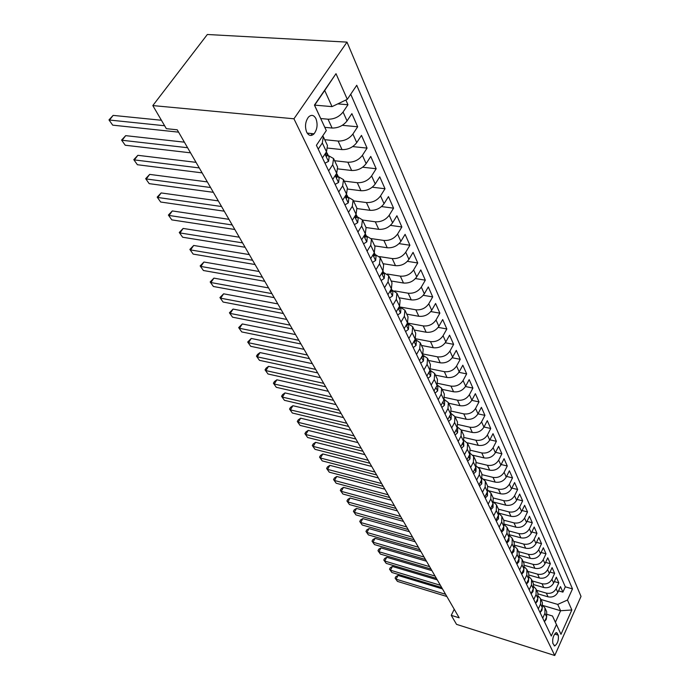 <?xml version="1.0" encoding="UTF-8"?>
<svg xmlns="http://www.w3.org/2000/svg" width="690" height="690" viewBox="0 0 690 690"><rect width="100%" height="100%" fill="white"/><g stroke="black" fill="none" stroke-linecap="round" stroke-linejoin="round"><path stroke-width="1.03" d="M306.705 132.23C308.792 135.895 311.25 136.413 314.071 133.8C317.297 129.341 317.918 124.304 315.942 118.671C313.829 114.885 311.328 114.376 308.43 117.128C305.273 121.656 304.695 126.693 306.705 132.23M293.94 118.792L152.818 105.579L207.336 34.5L347.001 42.116L581.023 596.402L554.743 655.5L293.94 118.792L347.001 42.116M538.278 593.969L548.041 596.824C552.371 597.644 555.631 596.177 557.813 592.417L560.461 586.595L562.902 592.132L558.52 590.873M536.648 590.304L546.342 593.124C550.68 593.943 553.958 592.468 556.149 588.699L558.814 582.86L554.312 581.575M558.814 582.86L556.321 577.202L553.63 583.059C551.414 586.854 548.127 588.337 543.755 587.518L533.836 584.654M529.264 575.132L539.382 578.013C543.789 578.824 547.118 577.323 549.361 573.502L552.086 567.603L554.639 573.381L550.016 572.088M524.581 565.395L534.905 568.301C539.356 569.103 542.72 567.577 544.988 563.73L547.757 557.787L550.361 563.704L545.618 562.385M519.76 555.433L530.325 558.365C534.819 559.159 538.217 557.624 540.529 553.751L543.332 547.765L545.997 553.803L541.124 552.474M514.818 545.247L525.651 548.214C530.187 548.999 533.62 547.437 535.966 543.539L538.812 537.51L541.538 543.686L536.527 542.331M509.738 534.819L520.864 537.829C525.444 538.605 528.92 537.018 531.291 533.094L534.189 527.022L536.975 533.344L531.826 531.973M504.502 524.159L515.973 527.203C520.596 527.962 524.107 526.366 526.513 522.408L529.454 516.293L532.309 522.761L527.013 521.373M499.129 513.231L510.962 516.327C515.628 517.077 519.182 515.465 521.631 511.471L524.616 505.313L527.531 511.928L522.08 510.522M493.6 502.053L505.83 505.192C510.548 505.934 514.145 504.295 516.62 500.276L519.656 494.075L522.649 500.845L517.034 499.431M488.779 490.814L500.586 493.798C505.347 494.523 508.979 492.867 511.497 488.813L514.585 482.569L517.638 489.503L511.868 488.072M483.785 479.291L495.204 482.12C500.017 482.845 503.691 481.154 506.253 477.075L509.384 470.787L512.523 477.885L506.572 476.436M478.481 467.441L489.702 470.166C494.558 470.865 498.284 469.166 500.88 465.051L504.062 458.712L507.271 465.991L501.138 464.525M472.935 455.262L484.052 457.91C488.96 458.6 492.729 456.866 495.368 452.726L498.611 446.344L501.897 453.804L495.575 452.321M467.173 442.764L478.265 445.352C483.224 446.025 487.036 444.265 489.719 440.091L493.014 433.665L496.386 441.315L489.857 439.815M461.205 429.93L472.331 432.466C477.342 433.122 481.206 431.345 483.932 427.136L487.287 420.667L490.737 428.507L484 426.998M484.949 415.371L477.989 413.845L481.404 407.333L484.949 415.371L481.568 421.857C478.825 426.084 474.944 427.869 469.916 427.222L472.331 432.466M448.664 403.236L459.997 405.694C465.112 406.315 469.079 404.487 471.891 400.209L475.367 393.654L479.007 401.899L471.805 400.364M442.135 389.358L453.589 391.782C458.755 392.377 462.774 390.523 465.638 386.219L469.174 379.612L472.909 388.082L465.457 386.529M435.433 375.119L447.008 377.49C452.235 378.068 456.297 376.188 459.212 371.85L462.818 365.191L466.656 373.885L458.928 372.333M428.559 360.482L440.246 362.819C445.524 363.371 449.647 361.457 452.614 357.084L456.288 350.391L460.23 359.318L452.209 357.748M421.487 345.457L433.303 347.734C438.642 348.269 442.816 346.328 445.835 341.921L449.578 335.176L453.623 344.353L445.3 342.775M414.224 330.01L426.161 332.235C431.561 332.735 435.795 330.769 438.866 326.327L442.687 319.539L446.844 328.975L438.176 327.379M406.755 314.131L418.821 316.296C424.272 316.77 428.568 314.769 431.699 310.302L435.597 303.462L439.875 313.165L430.836 311.57M399.07 297.795L411.266 299.9C416.786 300.348 421.142 298.313 424.324 293.811L428.3 286.928L432.699 296.898L423.263 295.303M391.17 280.985L403.495 283.029C409.075 283.443 413.491 281.382 416.734 276.837L420.797 269.902L425.325 280.174L415.458 278.57M383.036 263.692L395.491 265.659C401.14 266.038 405.616 263.942 408.929 259.362L413.069 252.385L417.735 262.959L407.393 261.355M374.653 245.873L387.254 247.77C392.964 248.107 397.509 245.976 400.881 241.362L405.108 234.341L409.912 245.235L399.062 243.63M366.019 227.519L378.758 229.33C384.537 229.632 389.143 227.467 392.593 222.818L396.914 215.754L401.865 226.976L390.437 225.38M357.101 208.596L370.004 210.321C375.852 210.588 380.526 208.38 384.045 203.705L388.461 196.59L393.567 208.164L381.518 206.577M347.786 189.077L360.974 190.725C366.89 190.94 371.643 188.698 375.231 183.98L379.75 176.83L385.011 188.758L372.264 187.197M338.074 168.921L351.659 170.49C357.644 170.663 362.466 168.377 366.131 163.633L370.754 156.44L376.179 168.748L362.664 167.213M327.923 148.109L342.033 149.609C348.096 149.73 352.995 147.401 356.739 142.623L361.474 135.387L367.071 148.1L352.694 146.599M324.809 127.331L332.097 128.038C338.229 128.107 343.215 125.735 347.044 120.922L351.883 113.643L357.67 126.779L342.3 125.321M328.656 170.879L332.649 164.807L333.581 158.545L328.285 155.552M338.738 191.932L342.637 185.903L343.508 179.65L338.264 176.614M348.493 212.313L352.297 206.327L353.116 200.091L347.915 197.012M357.938 232.047L361.663 226.104L362.431 219.877L357.265 216.772M367.089 251.169L370.728 245.261L371.453 239.059L366.33 235.92M375.964 269.704L379.517 263.839L380.199 257.655L375.119 254.489M384.563 287.678L388.047 281.848L388.677 275.69L383.64 272.498M392.912 305.118L396.319 299.331L396.914 293.198L391.911 289.981M401.011 322.049L404.349 316.296L404.901 310.19L399.95 306.955M408.885 338.48L412.154 332.778L412.663 326.698L407.756 323.446M416.527 354.453L419.727 348.786L420.21 342.732L415.337 339.471M423.953 369.978L427.093 364.346L427.541 358.326L422.711 355.048L423.168 349.019L420.305 342.939M454.236 609.27L451.251 615.333L459.178 617.817L177.235 129.806L166.333 128.668L152.818 105.579M558.279 635.171L556.399 632.54C553.44 634.886 552.25 638.5 552.837 643.365L554.691 645.952C557.649 643.641 558.84 640.044 558.279 635.171L554.622 634.05M314.674 105.13L332.028 106.622L324.714 90.494L314.571 105.268L326.301 130.574L316.408 145.288L551.293 636.025L556.442 624.562L552.492 615.998L547.256 614.428M326.301 130.574L314.433 105.096L336.004 73.675L347.294 99.343L356.747 85.275L572.484 588.889L567.473 600.024L571.846 609.969L560.987 634.308L556.442 624.562M320.755 118.533L328.026 119.206L332.097 128.038M324.714 139.691L338.1 141.062L342.033 149.609M334.615 160.736L347.846 162.219L351.659 170.49M344.198 181.116L357.282 182.703L360.974 190.725M353.487 200.868L366.425 202.558L370.004 210.321M362.5 220.024L375.291 221.801L378.758 229.33M371.177 238.593L383.882 240.456L387.254 247.77M379.474 256.594L392.222 258.569L395.491 265.659M387.349 274.034L400.321 276.147L403.495 283.029M394.714 290.921L408.187 293.216L411.266 299.9M400.838 307.145L415.829 309.793L418.821 316.296M407.557 323.032L423.246 325.913L426.161 332.235M415.475 338.73L430.474 341.585L433.303 347.734M423.203 354.022L437.495 356.834L440.246 362.819M430.655 368.891L444.325 371.669L447.008 377.49M437.857 383.373L450.975 386.107L453.589 391.782M444.826 397.457L457.453 400.174L459.997 405.694M454.305 433.389L457.194 427.938L457.513 422.047L455.02 416.76L466.242 419.253C471.305 419.891 475.22 418.088 477.989 413.845L475.565 408.437C472.779 412.689 468.846 414.5 463.766 413.871L466.242 419.253M451.562 411.18L463.766 413.871M458.082 424.548L469.916 427.222M464.405 437.572L475.91 440.237L478.265 445.352M470.528 450.268L481.758 452.925L484.052 457.91M476.462 462.645L487.459 465.302L489.702 470.166M482.224 474.72L493.022 477.377L495.204 482.12M487.804 486.493L498.447 489.158L500.586 493.798M493.221 497.982L503.752 500.664L505.83 505.192M498.499 509.194L508.927 511.902L510.962 516.327M503.648 520.157L513.981 522.882L515.973 527.203M508.685 530.86L518.923 533.603L520.864 537.829M513.61 541.322L523.753 544.082L525.651 548.214M518.423 551.56L528.471 554.337L530.325 558.365M523.124 561.565L533.085 564.351L534.905 568.301M527.729 571.355L537.605 574.158L539.382 578.013M532.232 580.928L542.021 583.74L543.755 587.518M562.902 592.132L565.3 586.836L350.727 94.228M328.026 119.206C334.193 119.258 339.213 116.869 343.068 112.039L347.958 104.751L345.871 100.016M357.67 126.779L352.901 134.032C349.123 138.819 344.189 141.165 338.1 141.062M367.071 148.1L362.414 155.31C358.714 160.071 353.858 162.374 347.846 162.219M376.179 168.748L371.625 175.924C368.003 180.642 363.225 182.91 357.282 182.703M385.011 188.758L380.552 195.891C377.007 200.583 372.298 202.8 366.425 202.558M393.567 208.164L389.203 215.246C385.736 219.903 381.096 222.085 375.291 221.801M401.865 226.976L397.595 234.013C394.188 238.637 389.626 240.784 383.882 240.456M409.912 245.235L405.737 252.23C402.399 256.818 397.897 258.931 392.222 258.569M417.735 262.959L413.638 269.911C410.369 274.465 405.927 276.543 400.321 276.147M425.325 280.174L421.314 287.075C418.106 291.603 413.724 293.647 408.187 293.216M432.699 296.898L428.775 303.755C425.618 308.249 421.305 310.259 415.829 309.793M439.875 313.165L436.02 319.97C432.923 324.421 428.671 326.405 423.246 325.913M446.844 328.975L443.066 335.737C440.03 340.153 435.83 342.111 430.474 341.585M453.623 344.353L449.923 351.072C446.939 355.454 442.79 357.377 437.495 356.834M460.23 359.318L456.59 365.993C453.658 370.34 449.57 372.238 444.325 371.669M466.656 373.885L463.085 380.518C460.204 384.839 456.168 386.702 450.975 386.107M472.909 388.082L469.407 394.654C466.578 398.949 462.593 400.787 457.453 400.174M479.007 401.899L475.565 408.437M490.737 428.507L487.416 434.95C484.725 439.142 480.887 440.901 475.91 440.237M496.386 441.315L493.126 447.707C490.469 451.864 486.683 453.606 481.758 452.925M501.897 453.804L498.689 460.152C496.075 464.284 492.332 466 487.459 465.302M507.271 465.991L504.114 472.296C501.544 476.393 497.844 478.084 493.022 477.377M512.523 477.885L509.418 484.156C506.883 488.218 503.226 489.883 498.447 489.158M517.638 489.503L514.585 495.722C512.092 499.758 508.478 501.406 503.752 500.664M522.649 500.845L519.639 507.021C517.181 511.023 513.61 512.653 508.927 511.902M527.531 511.928L524.573 518.061C522.149 522.037 518.621 523.641 513.981 522.882M532.309 522.761L529.394 528.842C527.005 532.792 523.52 534.379 518.923 533.603M536.975 533.344L534.103 539.382C531.757 543.297 528.298 544.867 523.753 544.082M541.538 543.686L538.718 549.689C536.397 553.578 532.982 555.122 528.471 554.337M545.997 553.803L543.22 559.763C540.934 563.627 537.553 565.153 533.085 564.351M550.361 563.704L547.627 569.621C545.367 573.45 542.03 574.96 537.605 574.158M554.639 573.381L551.931 579.264C549.706 583.067 546.402 584.559 542.021 583.74M542.728 618.128L544.928 613.307L544.936 607.942L542.901 605.622M544.47 621.759L546.653 616.955L546.661 611.607L545.031 608.132M540.089 612.616L542.306 607.778L542.331 602.396L540.658 598.842M538.467 596.289L540.572 598.653L540.546 604.043L538.312 608.899M535.621 603.267L537.872 598.394L537.898 592.977L536.19 589.346M533.931 586.75L536.104 589.157L536.061 594.582L533.801 599.472M531.041 593.711L533.327 588.803L533.379 583.361L531.628 579.643M529.29 576.995L531.533 579.445L531.481 584.904L529.187 589.829M526.366 583.947L528.687 578.996L528.747 573.519L526.962 569.716M524.538 567.025L526.867 569.517L526.798 575.011L524.469 579.971M521.58 573.951L523.943 568.965L524.012 563.454L522.183 559.556M519.682 556.821L522.089 559.366L522.011 564.886L519.639 569.888M516.689 563.721L519.078 558.702L519.173 553.156L517.302 549.171M514.714 546.385L517.207 548.973L517.112 554.527L514.697 559.564M511.678 553.259L514.11 548.205L514.223 542.625L512.299 538.536M509.617 535.707L512.204 538.347L512.092 543.936L509.643 549.007M506.555 542.547L509.022 537.45L509.151 531.843L507.176 527.66M504.399 524.771L507.09 527.462L506.952 533.085L504.468 538.191M501.302 531.576L503.812 526.444L503.959 520.803L501.941 516.517M499.06 513.584L501.846 516.318L501.699 521.968L499.172 527.117M495.929 520.346L498.482 515.171L498.637 509.505L496.567 505.097M493.583 502.122L496.481 504.908L496.308 510.591L493.738 515.775M490.418 508.841L493.014 503.631L493.195 497.921L491.073 493.41M487.959 490.374L490.978 493.212L490.788 498.93L488.175 504.157M484.777 497.041L487.416 491.798L487.614 486.053L485.441 481.43M482.198 478.343L485.346 481.223L485.139 486.976L482.474 492.246M478.989 484.949L481.672 479.662L481.896 473.892L479.662 469.14M476.29 466.009L479.567 468.941L479.334 474.729L476.626 480.033M473.055 472.555L475.79 467.225L476.031 461.42L473.737 456.547M470.218 453.365L473.642 456.349L473.392 462.162L470.632 467.501M466.966 459.833L469.752 454.469L470.011 448.638L467.656 443.627M463.991 440.401L467.561 443.429L467.285 449.276L464.482 454.658M460.722 446.784L463.551 441.376L463.844 435.511L461.42 430.37M457.582 427.093L461.325 430.163L461.032 436.046L458.177 441.471M451.001 413.439L454.926 416.562L454.598 422.47L451.691 427.929M447.724 419.632L450.665 414.147L451.01 408.221L448.448 402.788M444.231 399.424L448.353 402.589L448 408.523L445.041 414.026M440.962 405.504L443.955 399.976L444.325 394.016L441.704 388.436M437.27 385.029L441.609 388.228L441.221 394.197L438.202 399.743M434.01 390.988L437.063 385.417L437.469 379.431L434.769 373.687M430.094 370.237L434.666 373.48L434.26 379.483L431.181 385.063M426.869 376.059L429.982 370.452L430.413 364.441L427.636 358.524M419.52 360.715L422.703 355.065L419.727 348.786M411.964 344.922L415.207 339.238L415.708 333.166L412.758 326.905M404.185 328.682L407.497 322.946L408.031 316.848L404.996 310.397M396.181 311.949L399.562 306.179L400.131 300.055L397.009 293.405M387.935 294.716L391.385 288.903L391.998 282.753L388.772 275.897M379.431 276.957L382.959 271.11L383.623 264.934L380.294 257.862M370.668 258.655L374.273 252.756L374.981 246.572L371.548 239.266M361.638 239.766L365.321 233.841L366.071 227.622L362.526 220.084M352.305 220.283L356.083 214.314L356.877 208.078L353.22 200.298M342.68 200.169L346.535 194.149L347.389 187.904L343.603 179.857M332.727 179.383L336.686 173.328L337.591 167.075L333.675 158.752M322.446 157.898L326.499 151.809L327.465 145.538L323.42 136.93M322.748 135.861L323.317 136.732L322.325 143.003L318.237 149.109M552.492 615.998L555.407 622.259L560.599 610.736L557.727 604.414L567.473 600.024M542.909 605.484L560.599 610.736L571.846 609.969M540.96 599.481L557.727 604.414M451.251 615.333L456.539 624.364L554.743 655.5M565.3 586.836L572.484 588.889M347.958 104.751L337.764 103.888M347.294 99.343L332.028 106.622M555.407 622.259L560.987 634.308M336.004 73.675L324.714 90.494M544.634 621.405L546.239 619.422L546.566 617.153M442.471 588.898L398.018 575.434L396.06 579.186L445.576 594.28M397.44 581.394L395.103 578.125L397.44 581.394L446.861 596.505M395.103 578.125L395.888 576.624L398.018 575.434M540.141 612.513L541.926 610.34L542.236 607.925M437.244 579.859L392.446 566.447L390.462 570.216L440.367 585.258M391.868 572.476L389.514 569.172L391.868 572.476L441.686 587.535M389.514 569.172L390.307 567.663L392.446 566.447M535.638 603.31L537.519 601.068L537.812 598.506M431.914 570.63L386.771 557.27L384.753 561.065L435.054 576.055M386.193 563.376L383.804 560.03L386.193 563.376L436.391 578.375M383.804 560.03L384.606 558.512L386.771 557.27M531.102 593.831L533.008 591.58L533.292 588.88M426.472 561.203L380.966 547.903L378.922 551.724L429.62 566.654M380.388 554.079L377.982 550.698L380.388 554.079L430.983 569.017M377.982 550.698L378.793 549.171L380.966 547.903M526.461 584.137L528.402 581.886L528.661 579.048M420.909 551.577L375.05 538.347L372.971 542.193L424.065 557.046M374.472 544.591L372.031 541.176L374.472 544.591L425.463 559.469M372.031 541.176L372.859 539.64L375.05 538.347M521.718 574.227L523.693 571.976L523.926 568.991M415.225 541.745L369.003 528.583L366.89 532.456L418.399 547.23M368.426 534.905L365.959 531.447L368.426 534.905L419.822 549.706M365.959 531.447L366.795 529.903L369.003 528.583M516.862 564.092L518.871 561.832L519.078 558.71M409.42 531.697L362.828 518.604L360.689 522.502L412.603 537.2M362.25 525.012L359.749 521.511L362.25 525.012L414.06 539.727M359.749 521.511L360.603 519.95L362.828 518.604M511.902 553.716L513.938 551.457L514.11 548.196L512.092 543.936M403.486 521.416L356.514 508.418L354.341 512.342L406.677 526.944M355.945 514.904L353.409 511.359L355.945 514.904L408.17 529.532M353.409 511.359L354.281 509.789L356.514 508.418M506.814 543.099L508.901 540.839L509.03 537.441M397.414 510.919L350.072 498.007L347.863 501.958L400.623 516.456M349.494 504.571L346.932 500.983L349.494 504.571L402.149 519.104M346.932 500.983L347.82 499.405L350.072 498.007M501.613 532.232L503.734 529.972L503.821 526.427L501.699 521.968M391.213 500.181L343.482 487.364L341.231 491.34L394.421 505.736M342.904 494.014L340.317 490.383L342.904 494.014L395.982 508.444M340.317 490.383L341.214 488.796L343.482 487.364M496.291 521.097L498.447 518.846L498.499 515.18L496.308 510.591M384.865 489.193L336.737 476.48L334.46 480.482L388.082 494.764M336.168 483.224L333.546 479.541L336.168 483.224L389.686 497.533M333.546 479.541L334.46 477.946L336.737 476.48M490.832 509.703L493.031 507.443L493.091 503.76L490.788 498.93M378.37 477.946L329.855 465.353L327.534 469.381L381.596 483.543M329.277 472.184L326.62 468.458L329.277 472.184L383.235 486.372M326.62 468.458L327.552 466.845L329.855 465.353M485.243 498.016L487.476 495.765L487.425 491.78M371.72 466.44L322.799 453.968L320.445 458.031L374.963 472.055M322.23 460.894L319.539 457.116L322.23 460.894L376.637 474.944M319.539 457.116L320.488 455.504L322.799 453.968M479.507 486.045L481.793 483.802L481.68 479.645M364.915 454.667L315.589 442.325L313.191 446.404L368.167 460.29M315.02 449.337L312.294 445.516L315.02 449.337L369.883 463.257M312.294 445.516L313.26 443.886L315.589 442.325M473.633 473.771L475.962 471.529L476.066 467.786L473.392 462.162M357.946 442.609L308.206 430.405L305.774 434.519L361.206 448.241M307.645 437.512L304.885 433.648L307.645 437.512L362.957 451.277M304.885 433.648L305.86 432L308.206 430.405M467.613 461.187L469.985 458.945L470.106 455.184L467.285 449.276M350.813 430.25L300.65 418.2L298.175 422.34L354.074 435.899M300.09 425.411L297.295 421.487L300.09 425.411L355.876 439.013M297.295 421.487L298.287 419.839L300.65 418.2M461.429 448.276L463.844 446.042L463.559 441.359M343.499 417.597L292.914 405.711L290.395 409.877L346.768 423.255M292.353 413.017L289.524 409.041L292.353 413.017L348.614 426.446M462.869 442.678L463.119 442.221M289.524 409.041L290.533 407.385L292.914 405.711M455.089 435.019L457.556 432.794L457.703 428.99L454.598 422.47M336.004 404.625L284.987 392.912L282.417 397.104L339.282 410.291M284.435 400.321L281.563 396.293L284.435 400.321L341.171 413.56M456.409 429.413L456.849 428.585M281.563 396.293L282.589 394.62L284.987 392.912M448.578 421.418L451.096 419.201L451.26 415.371L448 408.523M328.319 391.325L276.871 379.802L274.258 384.02L331.597 397M276.311 387.314L273.404 383.235L276.311 387.314L333.537 400.355M449.82 415.716L450.398 414.647M273.404 383.235L274.447 381.553L276.871 379.802M441.893 407.445L444.464 405.237L444.645 401.399L443.963 399.959M320.436 377.68L268.548 366.356L265.883 370.608L323.722 383.364M267.996 373.989L265.046 369.849L267.996 373.989L325.714 386.805M443.066 401.623L443.748 400.355M265.046 369.849L266.107 368.149L268.548 366.356M435.019 393.093L437.641 390.902L437.848 387.038L434.26 379.483M312.354 363.69L260.018 352.581L257.301 356.851L315.64 369.374M259.466 360.327L256.473 356.126L259.466 360.327L317.685 372.911M436.14 387.107L436.908 385.701M256.473 356.126L257.56 354.419L260.018 352.581M427.964 378.353L430.646 376.162L430.871 372.281L427.093 364.346M304.057 349.33L251.263 338.454L248.504 342.749L307.352 355.022M250.72 346.311L247.684 342.05L250.72 346.311L309.439 358.645M429.025 372.177L429.542 372.384L429.87 370.651M247.684 342.05L251.263 338.454M420.702 363.19L423.444 361.017L423.686 357.118L422.711 355.048M295.544 334.59L242.294 323.955L239.473 328.285L298.83 340.282M241.75 331.933L238.671 327.612L241.75 331.933L300.987 344.008M421.728 356.799L422.323 357.135L422.625 355.195M238.671 327.612L242.294 323.955M413.241 347.596L416.044 345.44L416.312 341.524L412.154 332.778M286.798 319.453L233.082 309.077L230.201 313.433L290.085 325.145M232.539 317.184L229.425 312.794L232.539 317.184L292.293 328.966M414.224 340.964L414.906 341.455L415.164 339.308M229.425 312.794L233.082 309.077M405.565 331.554L408.428 329.415L408.713 325.482L407.505 322.929M277.811 303.902L223.62 293.811L220.688 298.192L281.106 309.594M223.094 302.039L219.92 297.588L223.094 302.039L283.374 313.519M406.514 324.645L407.273 325.318L407.48 322.98L404.349 316.296M219.92 297.588L223.62 293.811M397.656 315.037L400.588 312.924L400.899 308.965L399.57 306.162M268.582 287.92L213.909 278.13L210.916 282.538L271.869 293.612M213.391 286.488L210.174 281.969L213.391 286.488L274.197 297.649M398.596 307.835L399.424 308.706L399.562 306.179L396.319 299.331M210.174 281.969L213.909 278.13M389.522 298.037L392.524 295.941L392.86 291.974L391.394 288.886L391.334 291.594L390.445 290.49M259.086 271.489L203.938 262.019L200.885 266.452L262.373 277.173M203.421 270.514L200.152 265.926L203.421 270.514L264.77 281.322M200.152 265.926L203.938 262.019M381.139 280.52L384.209 278.45L384.572 274.465L382.976 271.084L383.002 273.973L382.053 272.61M249.323 254.593L193.683 245.459L190.569 249.927L252.6 260.268M193.174 254.101L189.862 249.435L193.174 254.101L255.076 264.537M189.862 249.435L193.683 245.459M372.497 262.467L375.645 260.423L376.033 256.421L374.446 253.066M239.283 237.205L183.143 228.442L179.961 232.935L242.552 242.871M182.643 237.231L179.271 232.487L182.643 237.231L245.097 247.27M373.428 254.144L374.42 255.809L374.377 252.928L370.728 245.261M179.271 232.487L183.143 228.442M363.587 243.846L366.813 241.836L367.227 237.826L365.588 234.359M228.942 219.317L172.31 210.942L169.059 215.461L232.202 224.966M171.81 219.877L168.386 215.056L171.81 219.877L234.824 229.485M364.553 235.074L365.571 237.084L365.312 233.858M168.386 215.056L172.31 210.942M354.393 224.647L357.696 222.663L358.153 218.644L356.454 215.064M218.299 200.893L161.158 192.933L157.829 197.478L221.55 206.517M160.667 202.023L157.191 197.124L160.667 202.023L224.241 211.183M355.419 215.358L356.437 217.764L356.04 214.374M157.191 197.124L161.158 192.933M344.905 204.827L348.295 202.877L348.778 198.849L347.036 195.149M207.328 181.91L149.678 174.398L146.28 178.969L210.571 187.516M149.204 183.643L145.668 178.667L149.204 183.643L213.348 192.32M346.044 194.925L346.009 195.063C345.699 197.116 346.035 198.03 347.018 197.814L346.458 194.287M145.668 178.667L149.678 174.398M335.116 184.359L338.592 182.453L339.109 178.408L337.298 174.587M196.029 162.348L137.862 155.31L134.386 159.908L199.255 167.929M137.396 164.729L133.8 159.666L137.396 164.729L202.118 172.88M336.332 173.863L336.22 174.415C335.918 176.545 336.272 177.477 337.289 177.218L337.238 174.449L336.539 173.552M133.8 159.666L137.862 155.31M324.99 163.211L328.561 161.348L329.113 157.294L327.25 153.344M184.377 142.175L125.684 135.654L122.13 140.268L187.585 147.72M125.226 145.236L121.578 140.087L125.226 145.236L190.535 152.835M327.345 155.69L327.181 153.206L326.275 152.145L326.111 153.094C325.801 155.293 326.18 156.242 327.233 155.94L326.146 155.561M121.578 140.087L125.684 135.654M311.475 133.541L311.466 135.395M308.051 134.196L308.318 133.222M161.417 120.258L113.134 115.385L109.503 120.034L164.634 125.753M112.694 125.149L108.977 119.905L112.694 125.149L178.589 132.152M108.977 119.905L113.134 115.385M546.342 593.124L548.041 596.824M556.149 588.699L557.813 592.417M343.068 112.039L347.044 120.922M352.901 134.032L356.739 142.623M362.414 155.31L366.131 163.633M371.625 175.924L375.231 183.98M380.552 195.891L384.045 203.705M389.203 215.246L392.593 222.818M397.595 234.013L400.881 241.362M405.737 252.23L408.929 259.362M413.638 269.911L416.734 276.837M421.314 287.075L424.324 293.811M428.775 303.755L431.699 310.302M436.02 319.97L438.866 326.327M443.066 335.737L445.835 341.921M449.923 351.072L452.614 357.084M456.59 365.993L459.212 371.85M463.085 380.518L465.638 386.219M469.407 394.654L471.891 400.209M481.568 421.857L483.932 427.136M487.416 434.95L489.719 440.091M493.126 447.707L495.368 452.726M498.689 460.152L500.88 465.051M504.114 472.296L506.253 477.075M509.418 484.156L511.497 488.813M514.585 495.722L516.62 500.276M519.639 507.021L521.631 511.471M524.573 518.061L526.513 522.408M529.394 528.842L531.291 533.094M534.103 539.382L535.966 543.539M538.718 549.689L540.529 553.751M543.22 559.763L544.988 563.73M547.627 569.621L549.361 573.502M551.931 579.264L553.63 583.059M544.928 613.307L546.653 616.955M540.546 604.043L542.306 607.778M536.061 594.582L537.872 598.394M531.481 584.904L533.327 588.803M526.798 575.011L528.687 578.996M522.011 564.886L523.943 568.965M517.112 554.527L519.078 558.702M506.952 533.085L509.022 537.45M485.139 486.976L487.416 491.798M479.334 474.729L481.672 479.662M461.032 436.046L463.551 441.376M441.221 394.197L443.955 399.976M388.047 281.848L391.385 288.903M379.517 263.839L382.959 271.11M361.663 226.104L365.321 233.841M352.297 206.327L356.083 214.314M342.637 185.903L346.535 194.149M332.649 164.807L336.686 173.328M322.325 143.003L326.499 151.809M555.821 632.756L557.365 633.23M545.842 618.74L546.187 619.482M541.486 609.581L541.874 610.4M537.027 600.205L537.467 601.128M532.482 590.631L532.956 591.641M527.824 580.833L528.35 581.946M523.063 570.82L523.641 572.036M518.19 560.573L518.82 561.893M513.205 550.085L513.886 551.517M508.107 539.347L508.841 540.9M502.881 528.359L503.674 530.032M497.533 517.103L498.387 518.906M492.048 505.563L492.97 507.504M486.433 493.747L487.416 495.825M480.671 481.629L481.732 483.863M474.772 469.209L475.902 471.589M468.708 456.461L469.916 459.005M462.498 443.385L463.784 446.102M456.116 429.965L457.487 432.854M449.57 416.191L451.027 419.261M442.842 402.037L444.395 405.297M435.925 387.487L437.581 390.963M428.826 372.54L430.577 376.223M429.266 371.738L429.818 371.85M421.521 357.17L423.375 361.077M421.909 356.48L422.599 356.618M414 341.352L415.966 345.5M414.328 340.782L415.164 340.946M406.263 325.076L408.351 329.475M406.522 324.636L407.523 324.826M398.303 308.327L400.511 312.975M398.63 308.042L399.657 308.232M390.1 291.068L392.446 295.993M390.506 290.964L391.558 291.146M381.648 273.283L384.132 278.501M382.139 273.369L383.209 273.542M372.936 254.955L375.558 260.475M373.514 255.231L374.61 255.404M363.949 236.04L366.726 241.888M364.63 236.532L365.743 236.696M354.677 216.531L357.61 222.715M355.462 217.246L356.601 217.402M345.103 196.391L348.209 202.929M346.001 197.34L347.156 197.495M335.211 175.579L338.497 182.496M336.237 176.787L337.41 176.933M324.99 154.077L328.466 161.391M307.197 133.11L314.071 133.8M554.13 645.78L554.691 645.952M429.111 372.298L429.542 372.384M421.866 357.041L422.323 357.135M414.414 341.36L414.906 341.455M406.746 325.214L407.273 325.318M398.855 308.603L399.424 308.706M390.73 291.49L391.334 291.594M382.355 273.87L383.002 273.973M373.73 255.705L374.42 255.809M364.829 236.972L365.571 237.084M355.652 217.652L356.437 217.764M346.182 197.711L347.018 197.814M336.401 177.114L337.289 177.218M326.292 155.837L327.233 155.94"/></g></svg>
